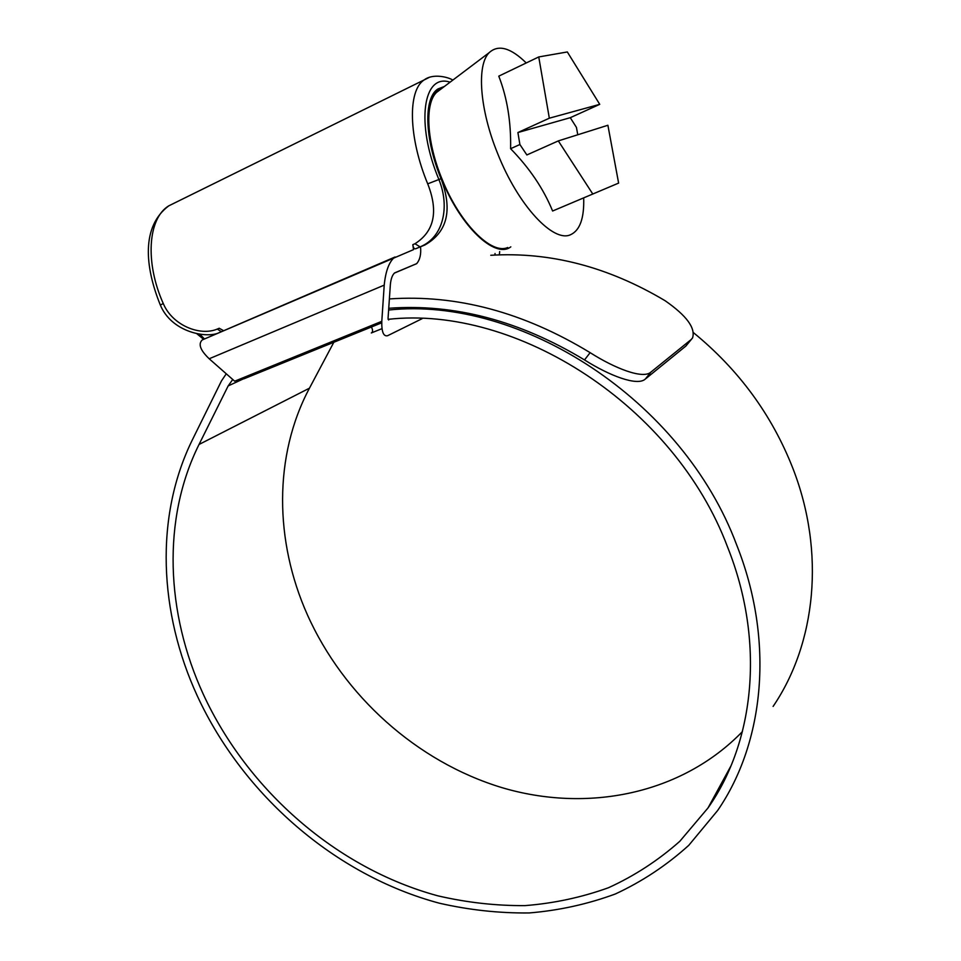 <?xml version="1.0" encoding="UTF-8"?>
<svg xmlns="http://www.w3.org/2000/svg" width="961" height="961" viewBox="0 0 961 961"><rect width="100%" height="100%" fill="white"/><g stroke="black" fill="none" stroke-linecap="round" stroke-linejoin="round"><path stroke-width="1.44" d="M444.414 86.454L437.904 88.977C423.549 97.962 424.462 138.516 441.051 178.698L441.387 179.551C452.679 210.495 447.189 232.298 424.894 244.971L415.705 248.767C414.251 249.187 413.29 247.818 412.81 244.671L414.972 243.734C434.12 231.541 438.48 211.876 428.077 184.776L427.705 183.839C408.425 137.351 407.524 90.394 424.209 79.895L429.038 77.505M174.842 202.855L168.836 205.81C148.006 218.171 144.763 262.305 163.262 303.52L163.634 304.337C172.716 325.154 199.792 336.494 217.342 329.058L219.192 328.254L223.673 330.716M394.503 257.284C389.025 262.005 385.601 271.278 384.22 285.129L381.793 321.322L234.676 381.193L209.186 358.765C200.26 350.212 197.966 343.93 202.303 339.906L413.518 249.632L412.81 244.671M381.709 322.812L243.938 378.802L268.227 367.534M388.688 319.977L388.052 318.367L390.37 284.444C390.959 278.69 392.388 274.834 394.671 272.888L416.678 263.638C419.945 259.77 421.242 254.221 420.546 246.977L420.522 246.845M371.318 332.962L381.961 328.662L371.318 332.962C372.976 332.05 373 330.067 371.402 327.004M202.303 339.906L395.067 256.983M494.903 255.037L495.047 253.5M422.107 318.68L387.607 335.713C383.487 336.662 381.541 331.869 381.793 321.322M499.672 251.59L499.36 254.857M450.072 82.19C423.02 72.976 415.5 123.573 438.853 179.395C450.132 206.939 443.405 237.391 420.089 246.881L415.705 248.767M510.82 246.869L510.447 247.109C494.807 258.629 460.643 226.688 441.76 179.431C425.038 139.417 423.981 98.707 438.312 89.757L442.853 87.643M538.749 56.939L549.332 118.191L599.736 104.341L567.326 51.954L538.749 56.939L498.783 76.147C507.192 97.83 511.132 122.023 510.603 148.703C529.571 168.115 543.566 188.885 552.611 211.012L618.62 183.095L607.893 125.266L558.317 140.907L592.805 194.05M526.244 62.958C510.747 47.762 498.435 44.302 489.293 52.555C476.416 64.795 479.623 109.47 497.642 153.52C518.291 205.858 553.608 243.157 570.702 234.652C579.988 230.304 584.312 218.051 583.687 197.906M440.246 89.601L436.546 92.4C424.522 103.692 426.6 142.048 442.12 179.311C459.851 223.601 491.503 255.049 507.732 247.506M599.736 104.341L570.269 117.686L576.444 127.405L577.765 134.768M549.332 118.191L517.907 132.534L519.889 144.51L510.603 148.703M519.889 144.51L526.868 154.949L558.317 140.907M517.907 132.534L570.269 117.686M199.852 334.2L204.465 338.969M203.648 339.329L196.777 333.671M388.088 319.34C516.718 304.913 674.754 405.914 727.633 547.217C765.184 641.227 754.841 741.399 708.017 807.937L679.799 841.307C658.201 860.431 634.428 875.915 608.469 887.736C581.621 897.406 553.776 903.376 524.934 905.622C495.852 905.803 466.83 902.547 437.868 895.832C336.891 868.504 247.806 790.495 203.396 694.491C165.845 612.962 161.832 519.144 199.035 444.462L228.153 385.938L232.742 379.499M742.421 731.609C681.013 794.867 586.57 812.874 501.738 787.576C416.738 761.737 343.63 695.776 307.328 614.644C274.558 541.163 273.417 455.958 309.454 388.184L333.827 342.272M388.616 310.031C520.634 295.856 682.478 399.728 736.582 544.707C774.698 640.398 764.572 742.264 717.639 810.507L688.749 845.356C666.574 865.356 642.116 881.573 615.376 893.97C587.712 904.157 558.99 910.487 529.235 912.95C499.215 913.274 469.268 910.031 439.381 903.208C335.161 875.351 243.253 795.071 197.413 696.172C158.865 612.601 154.553 516.369 192.536 439.501L221.474 380.904L226.267 373.793M693.337 332.566C738.709 369.625 771.899 414.876 792.885 468.355C825.631 552.491 815.829 643.606 773.1 706.431M389.385 298.931C456.691 294.306 523.613 312.217 590.138 352.663C614.848 368.399 643.041 379.475 650.933 372.087L645.324 379.042C637.407 386.502 609.298 375.631 584.516 359.931L590.138 352.663M691.415 339.329L685.878 346.056L691.175 339.545L650.933 372.087M691.175 339.545L692.557 337.936C695.716 328.061 686.574 315.664 665.132 300.733C608.205 266.81 550.1 251.662 490.783 255.278M685.878 346.056L645.324 379.042M388.737 308.277C454.325 303.484 519.589 320.698 584.516 359.931M424.894 244.971L420.089 246.881L414.972 243.734M427.705 183.839L441.051 178.698M384.22 285.129L209.186 358.765M394.322 273.128L416.425 263.77M163.262 303.52L160.331 305.057C144.606 266.137 141.399 226.231 168.836 205.81L424.209 79.895C433.183 73.072 448.499 77.228 452.847 80.087M217.342 329.058L221.318 331.725M265.008 368.844L228.153 385.938M309.454 388.184L199.035 444.462M160.331 305.057C171.274 331.377 203.924 338.02 217.342 333.431M435.393 91.175L438.312 89.757M436.546 92.4L489.293 52.555M730.961 765.893L708.017 807.937"/></g></svg>
